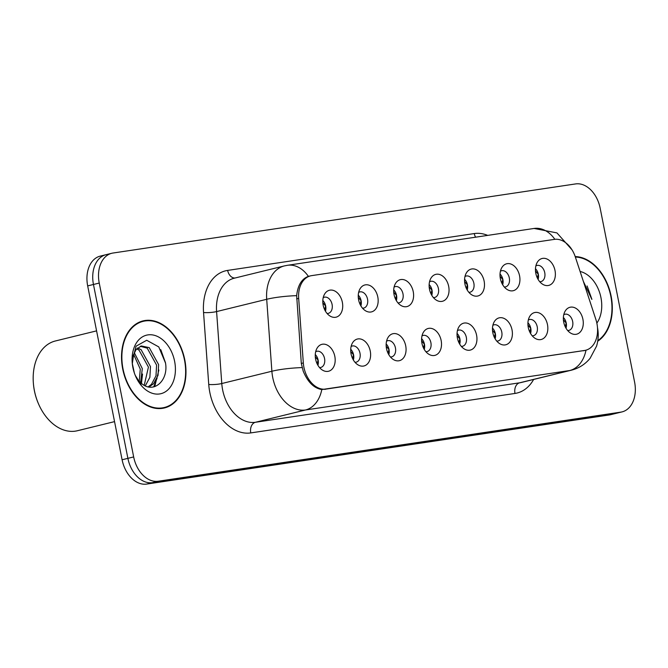 <?xml version="1.0" encoding="UTF-8"?>
<svg xmlns="http://www.w3.org/2000/svg" width="668" height="668" viewBox="0 0 668 668"><rect width="100%" height="100%" fill="white"/><g stroke="black" fill="none" stroke-linecap="round" stroke-linejoin="round"><path stroke-width="1" d="M500.374 278.673A13.861 9.678 -103.8 0 1 501.785 267.676A13.861 9.678 -103.8 0 1 511.63 264.344A13.861 9.678 -103.8 0 1 519.57 275.809A13.861 9.678 -103.8 0 1 516.965 288.434A13.861 9.678 -103.8 0 1 507.146 289.503A13.861 9.678 -103.8 0 1 500.374 278.673M504.29 287.006A8.317 5.812 76.2 0 0 505.526 286.898A8.317 5.812 76.2 0 0 509.308 277.955A8.317 5.812 76.2 0 0 501.568 270.74A8.317 5.812 76.2 0 0 500.415 271.216M464.928 283.967A13.861 9.678 -103.8 0 1 466.347 272.97A13.861 9.678 -103.8 0 1 476.184 269.638A13.861 9.678 -103.8 0 1 484.125 281.103A13.861 9.678 -103.8 0 1 481.528 293.728A13.861 9.678 -103.8 0 1 471.7 294.797A13.861 9.678 -103.8 0 1 464.928 283.967M468.852 292.3A8.317 5.812 76.2 0 0 470.088 292.192A8.317 5.812 76.2 0 0 473.862 283.249A8.317 5.812 76.2 0 0 466.122 276.034A8.317 5.812 76.2 0 0 464.978 276.51M429.491 289.261A13.861 9.678 -103.8 0 1 430.902 278.264A13.861 9.678 -103.8 0 1 440.746 274.932A13.861 9.678 -103.8 0 1 448.679 286.397A13.861 9.678 -103.8 0 1 446.082 299.022A13.861 9.678 -103.8 0 1 436.254 300.091A13.861 9.678 -103.8 0 1 429.491 289.261M433.407 297.594A8.317 5.812 76.2 0 0 434.643 297.485A8.317 5.812 76.2 0 0 438.417 288.543A8.317 5.812 76.2 0 0 430.676 281.328A8.317 5.812 76.2 0 0 429.532 281.804M394.045 294.555A13.861 9.678 -103.8 0 1 395.456 283.558A13.861 9.678 -103.8 0 1 405.301 280.226A13.861 9.678 -103.8 0 1 413.241 291.691A13.861 9.678 -103.8 0 1 410.636 304.316A13.861 9.678 -103.8 0 1 400.817 305.393A13.861 9.678 -103.8 0 1 394.045 294.555M397.961 302.888A8.317 5.812 76.2 0 0 399.197 302.779A8.317 5.812 76.2 0 0 402.979 293.836A8.317 5.812 76.2 0 0 395.239 286.622A8.317 5.812 76.2 0 0 394.087 287.098M358.607 299.849A13.861 9.678 -103.8 0 1 360.019 288.852A13.861 9.678 -103.8 0 1 369.855 285.52A13.861 9.678 -103.8 0 1 377.796 296.984A13.861 9.678 -103.8 0 1 375.199 309.618A13.861 9.678 -103.8 0 1 365.371 310.687A13.861 9.678 -103.8 0 1 358.607 299.849M362.524 308.182A8.317 5.812 76.2 0 0 363.759 308.073A8.317 5.812 76.2 0 0 367.534 299.139A8.317 5.812 76.2 0 0 359.793 291.916A8.317 5.812 76.2 0 0 358.649 292.392M323.162 305.151A13.861 9.678 -103.8 0 1 324.573 294.154A13.861 9.678 -103.8 0 1 334.417 290.814A13.861 9.678 -103.8 0 1 342.35 302.278A13.861 9.678 -103.8 0 1 339.753 314.912A13.861 9.678 -103.8 0 1 329.934 315.981A13.861 9.678 -103.8 0 1 323.162 305.151M327.078 313.476A8.317 5.812 76.2 0 0 328.314 313.367A8.317 5.812 76.2 0 0 332.088 304.433A8.317 5.812 76.2 0 0 324.347 297.21A8.317 5.812 76.2 0 0 323.203 297.686M535.82 273.379A13.861 9.678 -103.8 0 1 537.231 262.382A13.861 9.678 -103.8 0 1 547.067 259.05A13.861 9.678 -103.8 0 1 555.008 270.515A13.861 9.678 -103.8 0 1 552.411 283.14A13.861 9.678 -103.8 0 1 542.583 284.209A13.861 9.678 -103.8 0 1 535.82 273.379M539.736 281.712A8.317 5.812 76.2 0 0 540.971 281.604A8.317 5.812 76.2 0 0 544.746 272.661A8.317 5.812 76.2 0 0 537.005 265.446A8.317 5.812 76.2 0 0 535.861 265.922M528.279 327.462A13.861 9.678 -103.8 0 1 529.691 316.465A13.861 9.678 -103.8 0 1 539.535 313.133A13.861 9.678 -103.8 0 1 547.476 324.598A13.861 9.678 -103.8 0 1 544.871 337.223A13.861 9.678 -103.8 0 1 535.051 338.3A13.861 9.678 -103.8 0 1 528.279 327.462M532.196 335.795A8.317 5.812 76.2 0 0 533.431 335.687A8.317 5.812 76.2 0 0 537.214 326.744A8.317 5.812 76.2 0 0 529.473 319.529A8.317 5.812 76.2 0 0 528.321 320.005M492.834 332.756A13.861 9.678 -103.8 0 1 494.253 321.759A13.861 9.678 -103.8 0 1 504.09 318.427A13.861 9.678 -103.8 0 1 512.03 329.892A13.861 9.678 -103.8 0 1 509.433 342.525A13.861 9.678 -103.8 0 1 499.606 343.594A13.861 9.678 -103.8 0 1 492.834 332.756M496.758 341.089A8.317 5.812 76.2 0 0 497.994 340.981A8.317 5.812 76.2 0 0 501.768 332.046A8.317 5.812 76.2 0 0 494.028 324.823A8.317 5.812 76.2 0 0 492.884 325.299M457.396 338.05A13.861 9.678 -103.8 0 1 458.807 327.061A13.861 9.678 -103.8 0 1 468.652 323.721A13.861 9.678 -103.8 0 1 476.585 335.186A13.861 9.678 -103.8 0 1 473.988 347.819A13.861 9.678 -103.8 0 1 464.16 348.888A13.861 9.678 -103.8 0 1 457.396 338.05M461.312 346.383A8.317 5.812 76.2 0 0 462.548 346.274A8.317 5.812 76.2 0 0 466.322 337.34A8.317 5.812 76.2 0 0 458.582 330.117A8.317 5.812 76.2 0 0 457.438 330.593M421.951 343.352A13.861 9.678 -103.8 0 1 423.362 332.355A13.861 9.678 -103.8 0 1 433.206 329.015A13.861 9.678 -103.8 0 1 441.147 340.48A13.861 9.678 -103.8 0 1 438.542 353.113A13.861 9.678 -103.8 0 1 428.722 354.182A13.861 9.678 -103.8 0 1 421.951 343.352M425.867 351.677A8.317 5.812 76.2 0 0 427.111 351.568A8.317 5.812 76.2 0 0 430.885 342.634A8.317 5.812 76.2 0 0 423.145 335.411A8.317 5.812 76.2 0 0 421.992 335.887M386.513 348.646A13.861 9.678 -103.8 0 1 387.924 337.649A13.861 9.678 -103.8 0 1 397.761 334.309A13.861 9.678 -103.8 0 1 405.701 345.774A13.861 9.678 -103.8 0 1 403.105 358.407A13.861 9.678 -103.8 0 1 393.277 359.476A13.861 9.678 -103.8 0 1 386.513 348.646M390.429 356.971A8.317 5.812 76.2 0 0 391.665 356.862A8.317 5.812 76.2 0 0 395.439 347.928A8.317 5.812 76.2 0 0 387.699 340.705A8.317 5.812 76.2 0 0 386.555 341.181M351.067 353.94A13.861 9.678 -103.8 0 1 352.479 342.943A13.861 9.678 -103.8 0 1 362.323 339.603A13.861 9.678 -103.8 0 1 370.256 351.067A13.861 9.678 -103.8 0 1 367.659 363.701A13.861 9.678 -103.8 0 1 357.839 364.77A13.861 9.678 -103.8 0 1 351.067 353.94M354.984 362.265A8.317 5.812 76.2 0 0 356.219 362.156A8.317 5.812 76.2 0 0 359.994 353.222A8.317 5.812 76.2 0 0 352.261 345.999A8.317 5.812 76.2 0 0 351.109 346.475M315.622 359.234A13.861 9.678 -103.8 0 1 317.041 348.237A13.861 9.678 -103.8 0 1 326.877 344.897A13.861 9.678 -103.8 0 1 334.818 356.361A13.861 9.678 -103.8 0 1 332.213 368.995A13.861 9.678 -103.8 0 1 322.394 370.064A13.861 9.678 -103.8 0 1 315.622 359.234M319.538 367.559A8.317 5.812 76.2 0 0 320.782 367.45A8.317 5.812 76.2 0 0 324.556 358.516A8.317 5.812 76.2 0 0 316.816 351.293A8.317 5.812 76.2 0 0 315.663 351.769M563.725 322.168A13.861 9.678 -103.8 0 1 565.136 311.171A13.861 9.678 -103.8 0 1 574.981 307.839A13.861 9.678 -103.8 0 1 582.913 319.304A13.861 9.678 -103.8 0 1 580.317 331.929A13.861 9.678 -103.8 0 1 570.489 332.998A13.861 9.678 -103.8 0 1 563.725 322.168M567.641 330.501A8.317 5.812 76.2 0 0 568.877 330.393A8.317 5.812 76.2 0 0 572.651 321.45A8.317 5.812 76.2 0 0 564.911 314.236A8.317 5.812 76.2 0 0 563.767 314.711M500.031 273.997A8.317 5.812 -103.8 0 1 502.879 279.533A8.317 5.812 -103.8 0 1 502.662 284.718M464.586 279.291A8.317 5.812 -103.8 0 1 467.441 284.827A8.317 5.812 -103.8 0 1 467.216 290.012M429.148 284.585A8.317 5.812 -103.8 0 1 431.996 290.121A8.317 5.812 -103.8 0 1 431.77 295.306M393.702 289.879A8.317 5.812 -103.8 0 1 396.55 295.415A8.317 5.812 -103.8 0 1 396.333 300.6M358.257 295.173A8.317 5.812 -103.8 0 1 361.112 300.709A8.317 5.812 -103.8 0 1 360.887 305.894M322.819 300.475A8.317 5.812 -103.8 0 1 325.667 306.002A8.317 5.812 -103.8 0 1 325.45 311.188M535.469 268.703A8.317 5.812 -103.8 0 1 538.325 274.239A8.317 5.812 -103.8 0 1 538.099 279.424M527.937 322.786A8.317 5.812 -103.8 0 1 530.784 328.322A8.317 5.812 -103.8 0 1 530.567 333.507M492.491 328.08A8.317 5.812 -103.8 0 1 495.347 333.616A8.317 5.812 -103.8 0 1 495.122 338.801M457.054 333.382A8.317 5.812 -103.8 0 1 459.901 338.91A8.317 5.812 -103.8 0 1 459.684 344.095M421.608 338.676A8.317 5.812 -103.8 0 1 424.456 344.204A8.317 5.812 -103.8 0 1 424.238 349.389M386.162 343.97A8.317 5.812 -103.8 0 1 389.018 349.498A8.317 5.812 -103.8 0 1 388.793 354.683M350.725 349.264A8.317 5.812 -103.8 0 1 353.572 354.8A8.317 5.812 -103.8 0 1 353.355 359.977M315.279 354.558A8.317 5.812 -103.8 0 1 318.135 360.094A8.317 5.812 -103.8 0 1 317.91 365.271M563.383 317.492A8.317 5.812 -103.8 0 1 566.23 323.028A8.317 5.812 -103.8 0 1 566.005 328.213M595.806 319.254A24.95 17.426 -103.8 0 1 596.916 323.462A24.95 17.426 -103.8 0 1 585.585 350.274A24.95 17.426 -103.8 0 1 584.483 350.491L326.017 389.102A24.95 17.426 -103.8 0 1 303.322 362.941L298.671 298.371A24.95 17.426 -103.8 0 1 310.578 275.842A24.95 17.426 -103.8 0 1 311.68 275.625L554.348 239.378A24.95 17.426 -103.8 0 1 575.357 257.038L595.806 319.254M597.718 341.231A44.823 31.304 76.2 0 0 611.12 296.108A44.823 31.304 76.2 0 0 575.206 256.579M184.777 359.793A44.823 31.304 76.2 0 0 143.069 320.89A44.823 31.304 76.2 0 0 122.72 369.062A44.823 31.304 76.2 0 0 164.437 407.956A44.823 31.304 76.2 0 0 184.777 359.793M142.401 321.533A44.823 31.304 76.2 0 0 140.539 321.684M585.193 350.366L321.801 389.561C313.96 388.242 307.764 382.113 303.205 371.174L301.301 363.4L296.659 295.648C297.794 285.286 301.694 278.857 308.374 276.352L308.875 276.218M107.272 254.441A27.722 19.364 76.2 0 0 106.045 254.683L100.267 256.103A27.722 19.364 76.2 0 0 87.675 285.896L122.102 459.768L127.889 458.348A27.722 19.364 76.2 0 0 152.463 482.655L615.003 413.559A27.722 19.364 76.2 0 0 616.23 413.317A27.722 19.364 76.2 0 1 615.003 413.559L152.463 482.655A27.722 19.364 76.2 0 1 127.889 458.348L93.462 284.476L127.889 458.348L133.667 456.929A27.722 19.364 76.2 0 0 158.241 481.236L620.789 412.139A27.722 19.364 76.2 0 0 622.017 411.897A27.722 19.364 76.2 0 0 634.6 382.104L600.173 208.232A27.722 19.364 76.2 0 0 575.599 183.925L113.051 253.022A27.722 19.364 76.2 0 0 111.823 253.264A27.722 19.364 76.2 0 0 99.24 283.057L133.667 456.929M106.045 254.683A27.722 19.364 76.2 0 0 93.462 284.476A27.722 19.364 76.2 0 1 106.045 254.683L111.823 253.264M554.849 239.311A32.348 23.104 81.5 0 0 534.091 228.456L287.465 265.296A32.348 23.104 -98.5 0 1 308.374 276.352L309.96 276.009M161.823 408.432A44.823 31.304 76.2 0 0 163.535 407.697M122.102 459.768A27.722 19.364 76.2 0 0 146.676 484.075L609.224 414.978A27.722 19.364 76.2 0 0 610.452 414.736L622.017 411.897M565.22 326.727L566.147 323.028L563.4 319.713M537.314 277.93L538.249 274.256L535.494 270.916M529.774 332.021L530.709 328.322L527.954 325.007M494.337 337.315L495.264 333.616L492.508 330.301M458.891 342.609L459.818 338.918L457.071 335.595M423.445 347.903L424.38 344.212L421.625 340.889M501.868 283.224L502.804 279.55L500.048 276.21M466.423 288.518L467.358 284.844L464.602 281.504M430.985 293.82L431.92 290.137L429.165 286.806M597.81 340.63A44.364 30.979 76.2 0 0 610.794 296.149A44.364 30.979 76.2 0 0 575.357 257.038M596.85 323.137A30.135 21.042 76.2 0 0 600.95 297.619A30.135 21.042 76.2 0 0 580.1 271.467M591.865 299.414L583.348 281.345M587.097 285.962L591.823 299.089M123.046 369.012A44.364 30.979 76.2 0 0 164.32 407.505A44.364 30.979 76.2 0 0 184.46 359.835A44.364 30.979 76.2 0 0 143.177 321.341A44.364 30.979 76.2 0 0 123.046 369.012M96.584 330.869L55.377 340.981A46.209 32.273 76.2 0 0 33.4 383.566A46.209 32.273 76.2 0 0 34.402 390.638A46.209 32.273 76.2 0 0 38.21 403.163A46.209 32.273 76.2 0 0 77.404 430.735L114.554 421.625M33.4 383.566L33.433 383.966A44.364 30.979 76.2 0 0 34.394 390.763A44.364 30.979 76.2 0 0 38.051 402.787L38.21 403.163M132.331 363.617L134.385 373.111M134.293 352.637L142.309 368.619L140.581 382.589M133.658 354.441L140.272 369.12L139.245 381.253M137.491 348.02L141.09 349.64L150.467 366.615L149.882 377.311L145.323 385.828M136.623 348.896L139.044 350.132L148.43 367.116L144.221 385.261M132.314 363.726L133.642 354.508A20.892 14.587 76.2 0 0 132.347 364.035M133.642 354.508L136.147 349.464L141.315 345.966L149.248 347.636L158.625 364.619L158.04 375.307L153.548 383.758L148.922 386.981M140.313 346.283L147.202 348.137L156.588 365.12L155.995 375.808L151.511 384.259L148.221 386.839M134.961 374.673A20.892 14.587 76.2 0 0 140.915 382.881C153.047 394.563 168.628 381.01 165.53 363.1L158.775 346.917L146.709 340.262L136.047 346.208L132.172 361.522M174.615 361.304A30.135 21.042 76.2 0 0 149.548 334.743A30.135 21.042 76.2 0 0 132.239 362.924A30.135 21.042 76.2 0 0 132.89 367.542A30.135 21.042 76.2 0 0 135.379 375.708A30.135 21.042 76.2 0 0 162.499 393.21A30.135 21.042 76.2 0 0 174.615 361.304M135.262 375.424L141.123 384.718L135.161 375.199M160.763 349.648L165.489 362.774M157.122 378.055L153.682 386.914M158.859 370.039L154.709 386.647M142.543 374.038L141.466 383.349M388.008 353.197L388.935 349.506L386.179 346.183M352.562 358.491L353.497 354.8L350.742 351.477M317.116 363.784L318.051 360.094L315.296 356.77M395.539 299.114L396.475 295.431L393.719 292.1M360.102 304.408L361.029 300.725L358.273 297.394M324.656 309.701L325.592 306.019L322.836 302.688M298.671 298.371L296.65 298.872M303.322 362.941L301.31 363.442M326.017 389.102L324.74 389.411M584.483 350.491L583.206 350.8M533.64 379.449A46.209 32.273 -103.8 0 1 514.986 393.444L250.767 432.914A9.243 6.596 81.5 0 1 255.401 422.285L519.62 382.814A36.965 25.818 76.2 0 0 521.257 382.488L571.357 370.197A36.965 25.818 -103.8 0 1 569.72 370.523A32.348 23.104 -98.5 0 0 586.003 350.166M250.767 432.914A46.209 32.273 -103.8 0 1 209.819 392.417A46.209 32.273 -103.8 0 1 208.742 384.476L203.556 312.524A46.209 32.273 -103.8 0 1 227.646 270.406L474.272 233.566A46.209 32.273 -103.8 0 1 487.698 235.386M222.636 389.878A36.965 25.818 76.2 0 0 255.401 422.285L305.501 409.985A36.965 25.818 -103.8 0 1 272.744 377.587A36.965 25.818 -103.8 0 1 271.884 371.241L266.699 299.289A36.965 25.818 -103.8 0 1 284.334 265.914L234.234 278.205A36.965 25.818 76.2 0 0 216.591 311.58L221.776 383.532A36.965 25.818 76.2 0 0 222.636 389.878M321.801 389.561A32.348 23.104 81.5 0 1 305.501 409.985L569.72 370.523L519.62 382.814A9.243 6.596 81.5 0 0 514.986 393.444M296.659 295.648A32.348 5.486 175.9 0 0 266.699 299.289L216.591 311.58A9.243 1.57 -4.1 0 1 203.556 312.524M302.036 367.592A32.348 5.486 175.9 0 0 271.884 371.241L221.776 383.532A9.243 1.57 -4.1 0 1 208.742 384.476M158.241 481.236L146.676 484.075M620.789 412.139L609.224 414.978M99.24 283.057L87.675 285.896M475.599 237.19A9.243 6.596 81.5 0 1 474.272 233.566M235.019 278.013A9.243 6.596 81.5 0 1 227.646 270.406M310.578 275.842L307.956 276.485M585.585 350.274L583.857 350.7M571.357 370.197C578.947 368.252 585.201 364.269 590.128 358.265L596.566 346.141C598.411 339.92 598.72 333.716 597.476 327.537L597.468 327.495M287.465 265.296L284.334 265.914M534.091 228.456L556.953 232.915L572.017 249.832M159.969 408.574L164.32 407.505M138.827 322.41L143.177 321.341"/></g></svg>
